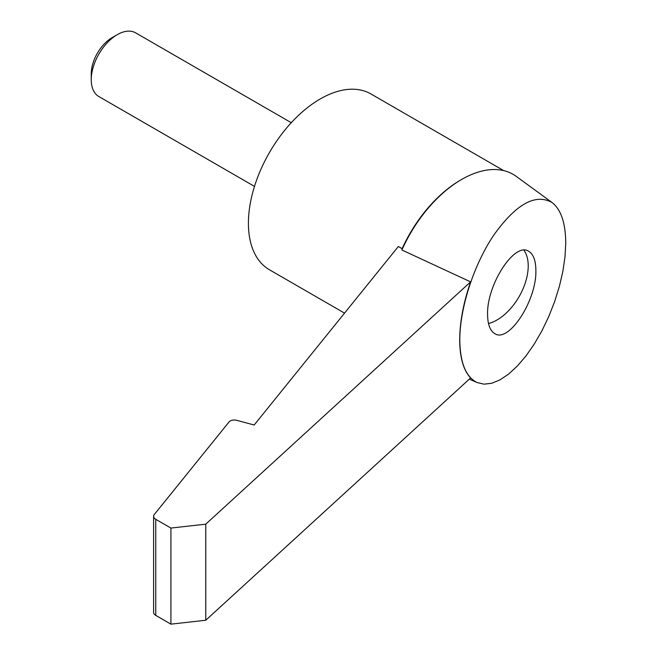 <?xml version="1.0" encoding="UTF-8"?>
<svg xmlns="http://www.w3.org/2000/svg" width="657" height="657" viewBox="0 0 657 657"><rect width="100%" height="100%" fill="white"/><g stroke="black" fill="none" stroke-linecap="round" stroke-linejoin="round"><path stroke-width="0.99" d="M459.695 339.891C459.81 357.58 463.448 370.269 470.601 377.956L205.764 620.249L205.764 524.163L470.601 281.869C463.448 302.655 459.81 321.996 459.695 339.891M565.751 243.024L565.028 256.657L562.893 271.234L559.394 286.362L554.631 301.629L548.735 316.625L541.861 330.931L534.198 344.169L525.953 355.979L517.346 366.039L508.625 374.079L500.01 379.869L491.74 383.261L484.045 384.173L477.13 382.555C465.87 376.987 460.097 362.779 459.801 339.948C459.793 308.002 473.713 264.985 493.703 235.206C515.942 204.138 535.373 193.232 552.011 202.496C560.988 209.452 565.562 222.961 565.751 243.024M552.011 202.496L516.221 176.363A102.968 59.45 120 0 0 461.649 179.451A102.968 59.45 120 0 0 401.895 249.988L470.601 281.869M153.607 516.303A7.358 4.246 0 0 0 155.758 519.309L155.758 615.395A7.358 4.246 0 0 1 153.607 612.39L153.607 516.303A7.358 4.246 0 0 1 154.288 514.513L229.014 421.991A5.88 3.4 0 0 1 236.84 420.349L254.169 425.013L398.364 246.482L402.388 248.88M503.722 170.623L370.934 93.959A101.498 58.604 120 0 0 292.718 121.151A101.498 58.604 120 0 0 248.412 223.298A101.498 58.604 120 0 0 269.436 269.764L344.539 313.126M291.273 122.703L135.646 32.85A36.776 21.229 120 0 0 117.258 34.673L112.15 37.613A29.557 17.066 120 0 0 91.249 73.822L91.249 79.711A36.776 21.229 120 0 0 98.87 96.546L254.497 186.399M488.496 323.531A44.134 25.475 120 0 0 528.22 265.929A44.134 25.475 120 0 0 523.933 250.186M535.874 270.356C536.818 300.306 508.592 343.586 494.655 333.542C490.048 330.66 487.691 324.32 487.584 314.539C486.64 284.58 514.866 241.308 528.803 251.344C533.41 254.234 535.767 260.566 535.874 270.356M117.258 34.673A36.776 21.229 120 0 0 91.249 79.711M155.758 519.309L170.919 528.064L205.764 524.163M155.758 615.395L170.919 624.15L205.764 620.249M170.919 528.064L170.919 624.15M461.124 179.763A101.498 58.604 120 0 0 460.606 180.059A101.498 58.604 120 0 0 402.125 248.65M477.13 382.555L469.336 379.114"/></g></svg>
